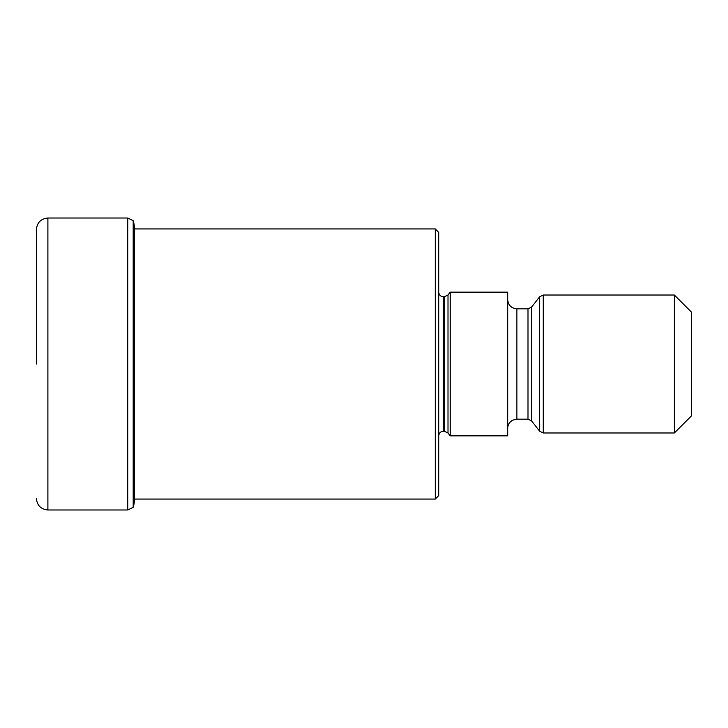 <?xml version="1.0" encoding="UTF-8"?>
<svg xmlns="http://www.w3.org/2000/svg" width="728" height="728" viewBox="0 0 728 728"><rect width="100%" height="100%" fill="white"/><g stroke="black" fill="none" stroke-linecap="round" stroke-linejoin="round"><path stroke-width="1.09" d="M36.4 364L36.4 229.511L36.4 364M133.197 220.693L133.197 507.307L133.197 220.693L127.737 218.018L47.893 218.018L47.893 509.982C40.914 509.3 37.083 505.469 36.4 498.489M435.271 228.938L438.72 232.387L438.72 495.613L435.271 499.062L435.271 228.938L134.307 228.938M450.213 364L450.213 435.844L507.68 435.844L507.68 292.156L450.213 292.156L450.213 364M674.356 432.969L674.356 295.031L691.6 312.276L691.6 415.724L674.356 432.969L543.261 432.969L539.639 431.204L539.639 296.796L543.261 295.031L543.261 432.969M133.197 507.307L127.737 509.982L127.737 218.018M133.47 506.952L134.307 502.147L134.307 225.853L134.798 228.938M438.72 292.156C439.011 294.976 440.549 296.505 443.316 296.76L443.316 431.24C440.549 431.495 439.011 433.024 438.72 435.844M443.316 431.24L444.371 431.24L444.371 296.76L443.316 296.76M444.371 296.76L448.002 294.986L448.002 433.014L450.213 435.844M507.68 299.627C508.226 305.214 511.293 308.281 516.88 308.827L516.88 419.173L512.831 420.111C509.545 421.885 507.835 424.642 507.68 428.373M516.88 419.173L528 419.173L528 308.827L516.88 308.827M528 308.827L531.622 307.061L531.622 420.939L539.639 431.204M47.893 218.018C40.914 218.7 37.083 222.531 36.4 229.511M127.737 509.982L47.893 509.982M133.47 221.048L134.307 225.853M435.271 499.062L134.307 499.062M444.371 431.24L448.002 433.014M448.002 294.986L450.213 292.156M528 419.173L531.622 420.939M531.622 307.061L539.639 296.796M543.261 295.031L674.356 295.031"/></g></svg>
